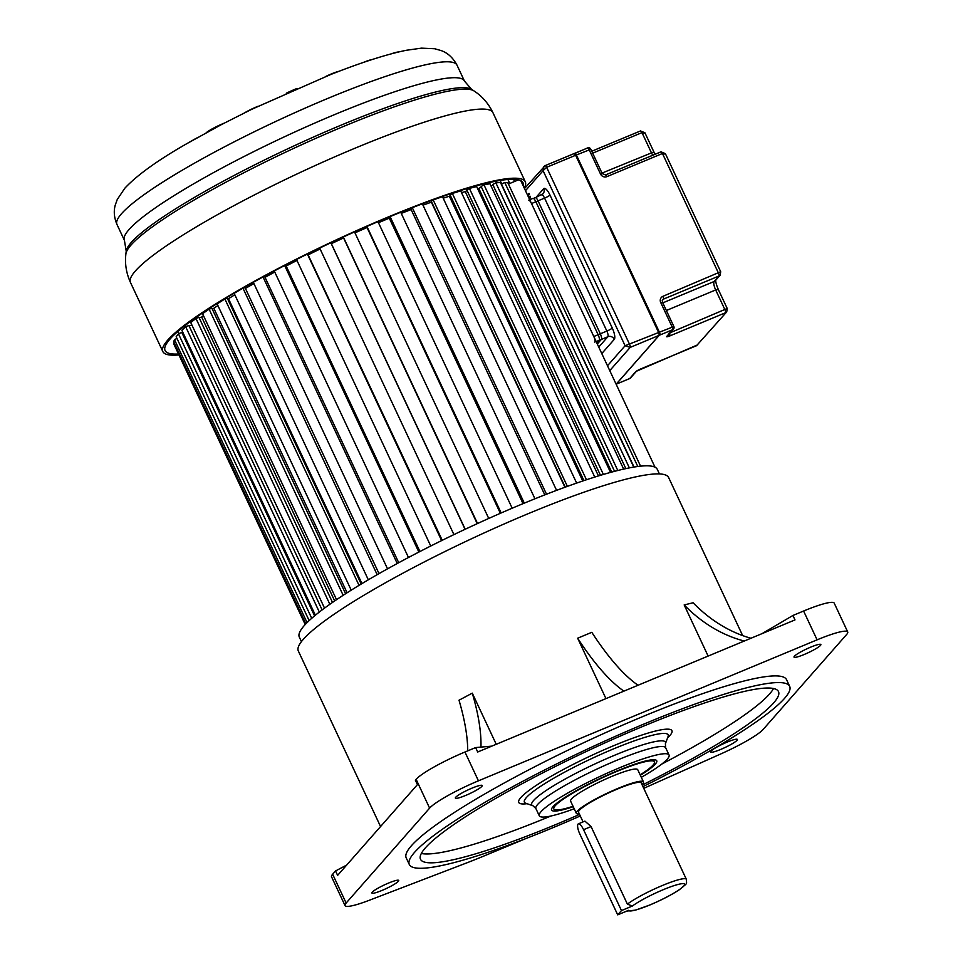 <?xml version="1.0" encoding="UTF-8"?>
<svg xmlns="http://www.w3.org/2000/svg" width="963" height="963" viewBox="0 0 963 963"><rect width="100%" height="100%" fill="white"/><g stroke="black" fill="none" stroke-linecap="round" stroke-linejoin="round"><path stroke-width="1.44" d="M491.804 746.132L475.626 747.577L464.948 752.019A44.479 6.139 154.9 0 0 416.112 779.32L415.354 780.174L417.436 784.604L337.616 875.367L335.545 870.937L332.644 874.235A44.479 6.139 154.9 0 0 331.549 876.787L345.043 905.605A44.479 6.139 -25.1 0 1 346.138 903.053L429.606 808.126A44.479 6.139 -25.1 0 1 478.442 780.824L817.093 639.841A44.479 6.139 -25.1 0 1 847.717 631.957A44.479 6.139 -25.1 0 1 846.621 634.509L763.153 729.436A44.479 6.139 -25.1 0 1 721.263 753.728L643.741 788.336M346.668 865.087L335.545 870.937M742.654 635.58L668.635 477.564A204.457 28.204 154.9 0 0 527.893 513.809A204.457 28.204 154.9 0 0 298.337 651.024L380.554 826.543M496.234 744.291L472.279 693.143L459.014 700.221A148.242 51.978 -118.1 0 1 467.729 750.863M638.06 685.247A172.955 51.629 67.4 0 1 591.8 632.318L577.656 638.204L605.956 698.608M577.656 638.204A172.955 51.629 -112.6 0 0 623.904 691.133M475.626 747.577L477.708 752.007L795.005 619.907L792.922 615.477L803.599 611.024A44.479 6.139 154.9 0 1 834.223 603.151L847.717 631.957M750.935 638.252A148.242 121.458 76.4 0 1 693.119 602.766L684.163 604.933L708.13 656.08M659.426 473.916L657.296 469.366A197.656 27.265 154.9 0 0 521.224 504.407A197.656 27.265 154.9 0 0 299.3 637.061L301.443 641.611M525.449 838.725L484.533 855.758A123.541 17.045 -25.1 0 1 466.044 863.161L368.998 900.381A44.479 6.139 -25.1 0 1 345.043 905.605M789.672 686.342L786.566 679.685A210.018 28.974 154.9 0 0 641.984 716.905A210.018 28.974 154.9 0 0 406.205 857.864L409.311 864.509A210.018 28.974 -25.1 0 1 645.102 723.562A210.018 28.974 -25.1 0 1 789.672 686.342A210.018 28.974 -25.1 0 1 642.935 786.627M804.225 654.479A14.83 2.046 154.9 0 0 820.861 644.536A14.83 2.046 154.9 0 0 810.653 647.16A14.83 2.046 154.9 0 0 794.018 657.115A14.83 2.046 154.9 0 0 804.225 654.479M465.574 795.474A14.83 2.046 154.9 0 0 482.21 785.519A14.83 2.046 154.9 0 0 472.002 788.143A14.83 2.046 154.9 0 0 455.367 798.098A14.83 2.046 154.9 0 0 465.574 795.474M382.106 890.39A14.83 2.046 154.9 0 0 398.742 880.447A14.83 2.046 154.9 0 0 388.534 883.071A14.83 2.046 154.9 0 0 371.899 893.026A14.83 2.046 154.9 0 0 382.106 890.39M720.757 749.407A14.83 2.046 154.9 0 0 737.393 739.452A14.83 2.046 154.9 0 0 727.197 742.088A14.83 2.046 154.9 0 0 710.55 752.031A14.83 2.046 154.9 0 0 720.757 749.407M792.922 615.477L762.058 633.618M684.163 604.933A148.242 121.458 -103.6 0 0 744.267 641.033M480.958 747.095A148.242 51.978 61.9 0 0 472.279 693.143M580.292 815.974A210.018 28.974 -25.1 0 1 553.894 827.289A210.018 28.974 -25.1 0 1 409.311 864.509M642.201 785.062A197.656 27.265 154.9 0 0 778.489 691.578A197.656 27.265 154.9 0 0 642.417 726.608A197.656 27.265 154.9 0 0 420.506 859.273A197.656 27.265 154.9 0 0 556.566 824.244A197.656 27.265 154.9 0 0 579.557 814.409M773.506 688.509A197.656 27.265 -25.1 0 1 661.834 764.044M550.848 816.034A197.656 27.265 -25.1 0 1 421.337 853.483M574.189 808.776A71.647 9.883 -25.1 0 1 539.28 815.793A71.647 9.883 -25.1 0 1 619.727 767.704A71.647 9.883 -25.1 0 1 669.056 755.004A71.647 9.883 -25.1 0 1 641.31 777.334M640.347 775.263A58.057 8.005 154.9 0 0 655.322 764.104A58.057 8.005 154.9 0 0 655.755 760A58.057 8.005 154.9 0 0 616.777 771.062A58.057 8.005 154.9 0 0 553.003 806.693A58.057 8.005 154.9 0 0 551.63 808.776A58.057 8.005 154.9 0 0 573.214 806.705M573.033 806.296A55.589 7.668 -25.1 0 1 553.821 808.98A55.589 7.668 -25.1 0 1 616.236 771.664A55.589 7.668 -25.1 0 1 654.503 761.817A55.589 7.668 -25.1 0 1 640.154 774.854M643.44 781.86L637.723 769.678A37.063 5.116 154.9 0 0 612.215 776.25A37.063 5.116 154.9 0 0 570.602 801.12L576.319 813.302A37.063 5.116 -25.1 0 1 617.921 788.432A37.063 5.116 -25.1 0 1 643.44 781.86A37.063 5.116 -25.1 0 1 641.972 784.58M579.329 813.916A37.063 5.116 -25.1 0 1 576.319 813.302M627.395 904.137L591.065 826.567L584.914 821.114L578.366 823.846A8.643 2.576 67.4 0 0 579.81 833.97L617.704 914.85L621.46 910.577L632.342 906.051L627.395 904.137A34.596 4.767 -25.1 0 1 662.496 885.454A34.596 4.767 -25.1 0 1 686.354 879.315L641.202 782.907A34.596 4.767 154.9 0 0 617.391 789.046A34.596 4.767 154.9 0 0 578.546 812.254L583.06 821.896M617.704 914.85L628.586 910.324A30.888 4.261 -25.1 0 0 649.917 904.919A30.888 4.261 -25.1 0 0 683.814 885.972A30.888 4.261 -25.1 0 0 663.254 889.692A30.888 4.261 -25.1 0 0 632.342 906.051M578.366 823.846A8.643 2.576 67.4 0 1 583.566 829.697L621.46 910.577M655.009 467.199L520.79 180.671M518.467 179.852L508.416 184.041M640.564 466.164L507.862 182.85L504.744 182.476L501.482 184.126L634.015 467.043M633.762 467.091L500.435 182.476L495.849 182.862L492.755 184.511L625.842 468.62M492.984 185.004L491.046 186.04M623.639 469.101L489.962 183.716L483.992 184.86L481.127 186.473L614.563 471.328M481.368 187.003L478.816 188.435A177.89 24.544 154.9 0 0 477.624 188.676A177.89 24.544 -25.1 0 1 478.816 188.435L611.686 472.087M610.542 472.4L476.625 186.533L469.402 188.411L466.802 189.964L600.479 475.313M467.079 190.542L465.273 191.613A177.89 24.544 154.9 0 0 461.518 192.636A177.89 24.544 -25.1 0 1 465.273 191.613L598.456 475.927M594.761 477.07L460.699 190.891L452.345 193.455L450.094 194.911L583.915 480.597M450.395 195.561L449.36 196.223A177.89 24.544 154.9 0 0 443.197 198.197A177.89 24.544 -25.1 0 1 449.36 196.223L582.759 480.994M576.644 483.089L442.486 196.693L433.181 199.907L431.292 201.243L565.233 487.158M431.653 202.001L431.388 202.182A177.89 24.544 154.9 0 0 422.986 205.167A177.89 24.544 -25.1 0 1 431.388 202.182L564.932 487.266M412.08 207.767L410.78 208.802L544.793 494.886M411.141 209.573A177.89 24.544 154.9 0 0 401.258 213.389A177.89 24.544 -25.1 0 1 411.141 209.573M389.69 216.759L388.968 217.457L523.029 503.649M389.305 218.18A177.89 24.544 154.9 0 0 378.435 222.682A177.89 24.544 -25.1 0 1 389.305 218.18M366.59 226.57L500.351 513.315M366.578 227.75A177.89 24.544 154.9 0 0 354.962 232.853A177.89 24.544 -25.1 0 1 366.578 227.75M343.165 237.054L477.215 523.667M343.418 238.066A177.89 24.544 154.9 0 0 331.416 243.627A177.89 24.544 -25.1 0 1 343.418 238.066M465.213 529.241L330.911 242.748M320.125 248.996A177.89 24.544 154.9 0 0 308.449 254.701A177.89 24.544 -25.1 0 1 320.125 248.996M442.234 540.291L307.679 253.919M296.977 260.455A177.89 24.544 154.9 0 0 286.18 266.005A177.89 24.544 -25.1 0 1 296.977 260.455M419.928 551.522L285.842 265.307L285.024 265.343M274.756 272.048A177.89 24.544 154.9 0 0 265.03 277.332A177.89 24.544 -25.1 0 1 274.756 272.048M398.718 562.705L264.681 276.586L263.32 276.814M253.895 283.555A177.89 24.544 154.9 0 0 245.433 288.443A177.89 24.544 -25.1 0 1 253.895 283.555M379.013 573.623L245.047 287.636L242.953 288.154L234.141 293.342L368.323 579.81M361.944 583.59L228.496 298.699A177.89 24.544 -25.1 0 1 234.816 294.786A177.89 24.544 154.9 0 0 228.496 298.699L227.653 298.939M361.197 584.047L227.328 298.253L224.885 298.987L217.12 303.887L351.218 590.163M347.089 592.775L213.822 308.268A177.89 24.544 -25.1 0 1 217.891 305.536A177.89 24.544 154.9 0 0 213.822 308.268L212.149 308.834M345.597 593.726L211.872 308.232L209.115 309.159L202.555 313.685L336.532 599.684M334.679 600.936L201.676 317.008A177.89 24.544 -25.1 0 1 203.47 315.647A177.89 24.544 154.9 0 0 201.676 317.008L199.221 317.91M332.5 602.441L198.968 317.369L195.971 318.476L190.734 322.533L324.519 608.122M191.842 324.904L189.109 325.988M322.111 609.916L188.868 325.482L185.678 326.758L181.875 330.261L315.358 615.213M182.934 332.524L182.007 332.909M314.564 615.875L181.79 332.428L178.468 333.836L176.169 336.725L309.159 620.617M176.975 338.458L174.459 339.578L173.713 341.793L305.849 623.868M174.52 343.514L173.749 343.875L305.223 624.542M637.783 466.489L504.744 182.476M629.369 467.886L495.849 182.862M617.801 470.498L483.992 184.86M603.38 474.446L469.402 188.411M586.455 479.755L452.345 193.455M567.376 486.375L433.181 199.907M556.578 490.36L422.36 203.831M546.515 494.212L412.296 207.683M534.947 498.786L400.728 212.257M524.293 503.131L390.075 216.591M512.184 508.211L377.965 221.671M501.157 512.954L366.927 226.425M488.735 518.443L354.516 231.914M477.54 523.523L343.322 236.982M465.069 529.313L330.839 242.772M453.922 534.609L319.692 248.081M441.62 540.592L307.402 254.063M430.75 546.009L296.52 259.48M418.869 552.064L284.651 265.535M408.468 557.493L274.25 270.964M397.25 563.499L263.031 276.971M387.535 568.832L253.317 282.303M377.171 574.682L242.953 288.154M359.03 585.36L224.885 298.987M343.165 595.303L209.115 309.159M329.852 604.283L195.971 318.476M319.331 612.047L185.678 326.758M311.723 618.306L178.468 333.836M307.065 622.64L174.459 339.578M178.925 354.914A200.123 27.602 -25.1 0 1 162.843 351.579A200.123 27.602 -25.1 0 1 167.743 340.095A200.123 27.602 -25.1 0 1 360.138 229.038A200.123 27.602 -25.1 0 1 525.304 181.79A200.123 27.602 -25.1 0 1 524.245 188.062M523.282 185.979A197.656 27.265 154.9 0 0 523.065 182.838A197.656 27.265 154.9 0 0 359.945 229.495A197.656 27.265 154.9 0 0 169.921 339.193A197.656 27.265 154.9 0 0 165.082 350.532A197.656 27.265 154.9 0 0 178.492 354.011M196.693 138.01L183.921 145.341M224.235 123.144A16.13 2.227 154.9 0 0 206.226 132.725M258.204 106.207A16.13 2.227 154.9 0 0 244.446 112.9M297.158 88.427A20.548 2.829 154.9 0 0 286.264 93.23M338.964 71.31A14.698 2.022 154.9 0 0 325.53 76.571M372.32 59.477A16.13 2.227 154.9 0 0 362.87 62.631M398.658 51.966A20.548 2.829 154.9 0 0 391.134 53.88M330.201 74.705L335.798 72.526M253.365 108.53L248.96 110.685M335.485 72.646C364.05 61.572 387.62 54.121 406.217 50.293L421.433 48.15L434.602 48.728L441.198 50.594C447.711 52.881 452.983 57.732 457.004 65.159A187.749 25.905 154.9 0 0 302.057 109.481A187.749 25.905 154.9 0 0 121.555 213.678A187.749 25.905 154.9 0 0 121.278 213.991A187.749 25.905 154.9 0 0 116.968 224.451C114.103 217.578 113.538 211.102 115.283 205.023L117.245 199.522L124.769 188.291C136.794 175.362 157.234 160.628 186.064 144.077L221.466 124.576L249.754 110.288M718.145 289.514L715.678 289.959A7.415 2.215 67.4 0 1 714.173 281.485L719.012 275.996L663.495 299.108A2.468 0.734 67.4 0 0 663.567 298.012A2.468 0.734 67.4 0 0 663.519 297.784L663.001 296.279L720.697 271.735L665.373 153.647M720.697 271.735L720.204 275.141L719.012 275.996A2.468 0.734 -112.6 0 0 718.506 273.167L662.448 153.502L665.433 154.164M670.344 332.668L727.209 308.473L718.229 289.309C716.34 284.747 715.521 281.641 715.774 279.98M726.728 311.892L696.55 345.681L726.728 311.88L727.209 308.473M696.357 345.765A2.468 0.734 -112.6 0 0 696.466 345.753A2.468 0.734 -112.6 0 0 696.55 345.681L641.057 368.793A4.935 0.686 154.9 0 0 635.616 371.826L629.706 378.543A2.468 2.335 41.3 0 0 630.524 377.953L636.399 371.285A2.468 2.335 -138.7 0 1 635.616 371.826M574.586 153.55L574.779 153.31A2.468 0.734 67.4 0 1 574.863 153.249A2.468 0.734 67.4 0 1 576.356 154.923L659.402 332.199L673.775 326.601A2.468 2.335 -138.7 0 1 672.631 329.731L666.733 336.436A4.947 0.686 154.9 0 0 669.718 335.967L668.984 333.222M652.806 155.224A7.415 2.215 67.4 0 1 651.325 152.575L641.984 132.629L644.957 133.291M601.995 173.099L653.877 151.913L644.909 132.774M575.14 153.924A2.095 0.626 67.4 0 1 575.946 155.151L546.635 167.285L543.084 170.668L543.806 166.599L545.058 165.684A2.468 0.734 67.4 0 1 545.154 165.624A2.468 0.734 67.4 0 1 546.635 167.285L629.682 344.573A2.468 0.734 67.4 0 1 630.187 347.402L625.095 345.741L658.632 332.524L575.597 155.236A2.468 0.734 -112.6 0 0 574.104 153.562A2.468 0.734 -112.6 0 0 574.02 153.635L545.263 165.6M529.746 199.702L527.555 195.128M530.095 199.558L527.856 194.779L529.072 193.407L529.469 194.261L528.458 195.405L529.325 197.234L530.192 196.247L530.589 197.09L529.722 198.089L530.36 199.449M590.728 149.325L575.946 155.151L574.104 153.562L545.154 165.624L524.486 188.567M528.543 200.208A4.947 1.481 67.4 0 1 531.504 203.554L593.798 336.508L598.143 334.703A4.947 1.481 -112.6 0 1 599.155 340.348L596.831 342.997M598.143 334.703L535.861 201.736A4.947 1.481 -112.6 0 0 532.888 198.402A4.947 1.481 -112.6 0 0 532.708 198.522M593.798 336.508A4.947 1.481 67.4 0 1 594.797 342.166M529.108 194.658L527.856 194.779M530.432 196.765L529.325 197.234M429.606 808.126L416.112 779.32M332.644 874.235L346.138 903.053M464.948 752.019L478.442 780.824M817.093 639.841L803.599 611.024M667.588 737.863A84.6 11.676 154.9 0 0 669.478 735.973A84.6 11.676 -25.1 0 0 669.887 735.527A84.6 11.676 154.9 0 0 614.502 745.338A84.6 11.676 154.9 0 0 521.2 797.147A84.6 11.676 -25.1 0 0 520.802 797.593A84.6 11.676 154.9 0 0 527.05 803.684M525.738 803.226L532.984 805.778A73.826 10.184 -25.1 0 1 533.309 800.831A73.826 10.184 -25.1 0 1 614.611 755.245A73.826 10.184 -25.1 0 1 665.385 743.749L668.069 736.551A79.363 10.942 154.9 0 0 613.491 748.913A79.363 10.942 154.9 0 0 526.713 797.195A79.363 10.942 154.9 0 0 525.738 803.226L525.593 803.178M665.385 743.749L665.674 747.782A71.647 9.883 154.9 0 0 616.344 760.481A71.647 9.883 154.9 0 0 537.426 804.719A71.647 9.883 154.9 0 0 535.897 808.571L539.28 815.793M591.065 826.567L583.566 829.697M509.764 183.476L507.898 179.479M130.474 282.472C126.249 273.143 124.721 263.597 125.9 253.859A192.841 26.603 -25.1 0 1 130.763 245.36A192.841 26.603 -25.1 0 1 130.944 245.144A192.841 26.603 -25.1 0 1 308.87 141.453A192.841 26.603 -25.1 0 1 473.88 90.847C482.114 96.18 488.47 103.462 492.936 112.683A200.123 27.602 154.9 0 0 327.769 159.918A200.123 27.602 154.9 0 0 135.374 270.988A200.123 27.602 154.9 0 0 135.181 271.205A200.123 27.602 154.9 0 0 130.474 282.472L162.843 351.579M116.968 224.451L124.42 240.353A187.749 25.905 -25.1 0 1 129.006 229.579A187.749 25.905 -25.1 0 1 129.198 229.363A187.749 25.905 -25.1 0 1 309.905 125.214A187.749 25.905 -25.1 0 1 464.455 81.073L471.593 89.354A191.396 26.398 154.9 0 0 308.22 139.406A191.396 26.398 154.9 0 0 131.425 242.279A191.396 26.398 154.9 0 0 131.221 242.507A191.396 26.398 154.9 0 0 126.213 251.15L125.9 253.859M644.897 132.738L640.491 130.956L591.751 151.239L640.407 131.016A2.468 0.734 -112.6 0 1 640.491 130.956A2.468 0.734 -112.6 0 1 641.984 132.629L592.654 153.165M574.971 153.225L587.514 148.013A2.468 0.734 -112.6 0 1 587.599 147.941A2.468 0.734 -112.6 0 1 589.091 149.614L600.503 173.99L602.152 173.701M606.943 176.614L662.448 153.502A2.468 0.734 -112.6 0 0 660.967 151.829L605.45 174.941A2.468 0.734 -112.6 0 1 606.196 175.398A2.468 0.734 67.4 0 1 606.943 176.614A4.935 4.671 41.3 0 1 600.503 173.99M574.538 153.538L587.599 147.941A2.468 2.468 0 0 1 590.788 149.181L602.212 173.557L605.45 174.941A2.468 0.734 -112.6 0 0 605.366 175.001M616.476 383.864L616.127 384.225A2.468 0.734 -112.6 0 0 616.212 384.165L659.306 335.232L658.981 332.428L659.137 335.341A2.468 0.734 -112.6 0 0 658.632 332.524L659.402 332.199A2.468 0.734 67.4 0 1 659.896 335.028L672.631 329.731A2.468 0.734 -112.6 0 0 672.138 326.902L660.714 302.526A4.935 4.671 41.3 0 1 663.001 296.279M665.361 153.623L660.967 151.829A2.468 0.734 -112.6 0 0 660.871 151.901L605.558 174.929M658.981 332.428L575.934 155.151L658.993 332.428A2.095 0.626 67.4 0 1 659.523 334.426M616.609 383.792L659.474 334.919M662.351 302.226L660.714 302.526M662.243 300.528L663.495 299.108A2.468 2.335 41.3 0 0 662.676 299.686L662.676 299.686A2.468 2.335 41.3 0 0 662.267 300.384M662.785 302.876L714.173 281.485A3.708 3.503 41.3 0 0 715.401 280.606L720.204 275.141M669.718 335.967L725.524 312.734A2.468 0.734 -112.6 0 0 725.019 309.905L715.678 289.959L666.36 310.495M670.019 335.846L669.514 333.017M616.489 383.924L616.886 383.912A2.468 0.734 67.4 0 0 616.982 383.84L629.706 378.543A2.468 0.734 -112.6 0 1 629.621 378.603A2.468 2.468 0 0 0 630.524 377.953M629.513 378.628A2.468 0.734 -112.6 0 0 629.621 378.603L616.886 383.912A2.468 0.734 67.4 0 1 616.549 383.84M666.733 336.436A2.468 2.335 41.3 0 0 667.552 335.858L673.45 329.141A2.468 2.468 0 0 0 673.835 326.457L662.412 302.081L662.676 299.686M575.922 155.175L658.945 332.428M575.898 155.139L574.706 153.851M616.127 384.201L659.137 335.341L630.187 347.402L609.772 370.623M607.497 365.759L625.095 345.741L543.084 170.668L525.485 190.686M536.427 196.921L543.698 188.664A9.883 2.949 -112.6 0 1 549.993 195.08L612.275 328.046A9.883 2.949 -112.6 0 1 614.286 339.349L601.779 353.565M541.772 194.743A4.947 4.671 41.3 0 0 543.698 188.664M533.755 198.667A2.468 2.335 -138.7 0 1 534.886 197.62A4.947 1.481 67.4 0 1 535.067 197.487A4.947 1.481 67.4 0 1 538.04 200.834L535.934 201.893M535.861 201.736L531.504 203.554M599.155 340.348L596.169 341.588M549.993 195.08A4.947 0.686 -25.1 0 1 544.577 198.113L538.04 200.834L600.322 333.8L606.859 331.079L544.577 198.113A4.947 1.481 -112.6 0 0 541.603 194.767A4.947 1.481 -112.6 0 0 541.423 194.899M614.286 339.349A4.947 4.671 41.3 0 0 607.858 336.725A4.947 1.481 -112.6 0 0 606.859 331.079A4.947 0.686 154.9 0 0 612.275 328.046M598.216 334.859L600.322 333.8A4.947 1.481 67.4 0 1 601.321 339.445A2.468 2.335 -138.7 0 1 599.407 339.409M598.745 347.089L607.858 336.725L601.321 339.445L597.313 344.02M532.984 805.778L535.897 808.571M665.674 747.782L669.056 755.004M552.846 806.886L553.821 808.98M653.528 759.723L654.503 761.817M626.708 911.094L635.604 910.107L649.784 905.015C661.725 899.96 671.632 894.832 679.505 889.619C688.256 882.192 686.438 884.925 686.354 879.315M177.938 331.38L178.986 333.619M513.532 179.287L514.555 181.477M500.134 180.466L501.771 183.969M471.593 89.354L473.88 90.847M492.936 112.683L525.304 181.79M330.478 74.608L252.571 108.927M124.42 240.353L126.213 251.15M457.004 65.159L464.455 81.073M653.877 151.913L655.105 154.273M636.435 371.249L697.814 344.766M543.06 193.732L533.707 198.631M529.71 199.726L532.888 198.402"/></g></svg>
